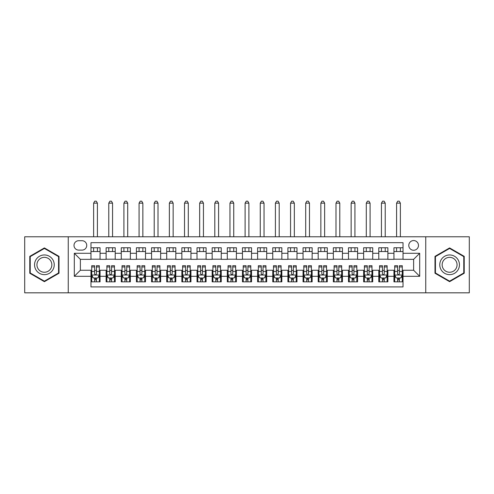 <?xml version="1.0" encoding="UTF-8"?>
<svg xmlns="http://www.w3.org/2000/svg" width="494" height="494" viewBox="0 0 494 494"><rect width="100%" height="100%" fill="white"/><g stroke="black" fill="none" stroke-linecap="round" stroke-linejoin="round"><path stroke-width="0.74" d="M413.632 240.559A4.847 4.847 0 0 0 408.785 245.407A4.847 4.847 0 0 0 413.632 250.254A4.847 4.847 0 0 0 418.48 245.407A4.847 4.847 0 0 0 413.632 240.559M425.748 292.825L469.3 292.825L469.3 236.774L425.748 236.774L425.748 292.825L68.252 292.825L68.252 236.774L24.7 236.774L24.7 292.825L68.252 292.825M403.024 247.76L393.94 247.76L393.94 253.286L387.876 253.286L387.876 259.344L393.94 259.344L393.94 253.286M387.876 253.286L387.876 247.76L378.787 247.76L378.787 253.286L372.729 253.286L372.729 259.344L378.787 259.344L378.787 253.286M372.729 253.286L372.729 247.76L363.64 247.76L363.64 253.286L357.582 253.286L357.582 259.344L363.64 259.344L363.64 253.286M357.582 253.286L357.582 247.76L348.492 247.76L348.492 253.286L342.435 253.286L342.435 259.344L348.492 259.344L348.492 253.286M342.435 253.286L342.435 247.76L333.345 247.76L333.345 253.286L327.287 253.286L327.287 259.344L333.345 259.344L333.345 253.286M327.287 253.286L327.287 247.76L318.198 247.76L318.198 253.286L312.14 253.286L312.14 259.344L318.198 259.344L318.198 253.286M312.14 253.286L312.14 247.76L303.05 247.76L303.05 253.286L296.987 253.286L296.987 259.344L303.05 259.344L303.05 253.286M296.987 253.286L296.987 247.76L287.903 247.76L287.903 253.286L281.839 253.286L281.839 259.344L287.903 259.344L287.903 253.286M281.839 253.286L281.839 247.76L272.75 247.76L272.75 253.286L266.692 253.286L266.692 259.344L272.75 259.344L272.75 253.286M266.692 253.286L266.692 247.76L257.602 247.76L257.602 253.286L251.545 253.286L251.545 259.344L257.602 259.344L257.602 253.286M251.545 253.286L251.545 247.76L242.455 247.76L242.455 253.286L236.398 253.286L236.398 259.344L242.455 259.344L242.455 253.286M236.398 253.286L236.398 247.76L227.308 247.76L227.308 253.286L221.25 253.286L221.25 259.344L227.308 259.344L227.308 253.286M221.25 253.286L221.25 247.76L212.161 247.76L212.161 253.286L206.097 253.286L206.097 259.344L212.161 259.344L212.161 253.286M206.097 253.286L206.097 247.76L197.013 247.76L197.013 253.286L190.95 253.286L190.95 259.344L197.013 259.344L197.013 253.286M190.95 253.286L190.95 247.76L181.86 247.76L181.86 253.286L175.802 253.286L175.802 259.344L181.86 259.344L181.86 253.286M175.802 253.286L175.802 247.76L166.713 247.76L166.713 253.286L160.655 253.286L160.655 259.344L166.713 259.344L166.713 253.286M160.655 253.286L160.655 247.76L151.565 247.76L151.565 253.286L145.508 253.286L145.508 259.344L151.565 259.344L151.565 253.286M145.508 253.286L145.508 247.76L136.418 247.76L136.418 253.286L130.36 253.286L130.36 259.344L136.418 259.344L136.418 253.286M130.36 253.286L130.36 247.76L121.271 247.76L121.271 253.286L115.213 253.286L115.213 259.344L121.271 259.344L121.271 253.286M115.213 253.286L115.213 247.76L106.124 247.76L106.124 259.344L100.06 259.344L100.06 247.76L90.976 247.76M90.976 281.839L100.06 281.839L100.06 270.255L106.124 270.255L106.124 281.839L115.213 281.839L115.213 270.255L121.271 270.255L121.271 276.313L115.213 276.313M121.271 276.313L121.271 281.839L130.36 281.839L130.36 270.255L136.418 270.255L136.418 276.313L130.36 276.313M136.418 276.313L136.418 281.839L145.508 281.839L145.508 270.255L151.565 270.255L151.565 276.313L145.508 276.313M151.565 276.313L151.565 281.839L160.655 281.839L160.655 270.255L166.713 270.255L166.713 276.313L160.655 276.313M166.713 276.313L166.713 281.839L175.802 281.839L175.802 270.255L181.86 270.255L181.86 276.313L175.802 276.313M181.86 276.313L181.86 281.839L190.95 281.839L190.95 270.255L197.013 270.255L197.013 276.313L190.95 276.313M197.013 276.313L197.013 281.839L206.097 281.839L206.097 270.255L212.161 270.255L212.161 276.313L206.097 276.313M212.161 276.313L212.161 281.839L221.25 281.839L221.25 270.255L227.308 270.255L227.308 276.313L221.25 276.313M227.308 276.313L227.308 281.839L236.398 281.839L236.398 270.255L242.455 270.255L242.455 276.313L236.398 276.313M242.455 276.313L242.455 281.839L251.545 281.839L251.545 270.255L257.602 270.255L257.602 276.313L251.545 276.313M257.602 276.313L257.602 281.839L266.692 281.839L266.692 270.255L272.75 270.255L272.75 276.313L266.692 276.313M272.75 276.313L272.75 281.839L281.839 281.839L281.839 270.255L287.903 270.255L287.903 276.313L281.839 276.313M287.903 276.313L287.903 281.839L296.987 281.839L296.987 270.255L303.05 270.255L303.05 276.313L296.987 276.313M303.05 276.313L303.05 281.839L312.14 281.839L312.14 270.255L318.198 270.255L318.198 276.313L312.14 276.313M318.198 276.313L318.198 281.839L327.287 281.839L327.287 270.255L333.345 270.255L333.345 276.313L327.287 276.313M333.345 276.313L333.345 281.839L342.435 281.839L342.435 270.255L348.492 270.255L348.492 276.313L342.435 276.313M348.492 276.313L348.492 281.839L357.582 281.839L357.582 270.255L363.64 270.255L363.64 276.313L357.582 276.313M363.64 276.313L363.64 281.839L372.729 281.839L372.729 270.255L378.787 270.255L378.787 276.313L372.729 276.313M378.787 276.313L378.787 281.839L387.876 281.839L387.876 270.255L393.94 270.255L393.94 276.313L387.876 276.313M78.7 250.106L82.035 250.106A4.693 4.693 0 0 0 86.734 245.407A4.693 4.693 0 0 0 82.035 240.714L78.7 240.714A4.693 4.693 0 0 0 74.007 245.407A4.693 4.693 0 0 0 78.7 250.106M425.748 236.774L68.252 236.774M403.024 253.286L403.024 242.684L90.976 242.684L90.976 259.344L80.368 259.344L80.368 270.255L90.976 270.255L90.976 286.915L403.024 286.915L403.024 270.255L413.632 270.255L413.632 259.344L403.024 259.344L403.024 253.286L419.69 253.286L419.69 276.313L403.024 276.313M90.976 276.313L74.31 276.313L74.31 253.286L90.976 253.286M393.94 276.313L393.94 281.839L403.024 281.839M90.976 251.545L100.06 251.545M90.976 259.196L100.06 259.196M90.976 270.403L91.73 270.403M94.607 270.403L96.429 270.403M99.306 270.403L100.06 270.403M90.976 278.054L91.73 278.054M94.607 278.054L96.429 278.054M99.306 278.054L100.06 278.054M106.124 259.196L115.213 259.196M106.124 251.545L115.213 251.545M106.124 270.403L106.877 270.403M109.754 270.403L111.576 270.403M114.454 270.403L115.213 270.403M106.124 278.054L106.877 278.054M109.754 278.054L111.576 278.054M114.454 278.054L115.213 278.054M121.271 270.403L122.024 270.403M124.908 270.403L126.723 270.403M129.601 270.403L130.36 270.403M121.271 278.054L122.024 278.054M124.908 278.054L126.723 278.054M129.601 278.054L130.36 278.054M121.271 251.545L130.36 251.545M121.271 259.196L130.36 259.196M136.418 270.403L137.178 270.403M140.055 270.403L141.871 270.403M144.748 270.403L145.508 270.403M136.418 278.054L137.178 278.054M140.055 278.054L141.871 278.054M144.748 278.054L145.508 278.054M136.418 251.545L145.508 251.545M136.418 259.196L145.508 259.196M151.565 270.403L152.325 270.403M155.202 270.403L157.018 270.403M159.895 270.403L160.655 270.403M151.565 278.054L152.325 278.054M155.202 278.054L157.018 278.054M159.895 278.054L160.655 278.054M151.565 251.545L160.655 251.545M151.565 259.196L160.655 259.196M166.713 270.403L167.472 270.403M170.35 270.403L172.165 270.403M175.049 270.403L175.802 270.403M166.713 278.054L167.472 278.054M170.35 278.054L172.165 278.054M175.049 278.054L175.802 278.054M166.713 251.545L175.802 251.545M166.713 259.196L175.802 259.196M181.86 270.403L182.619 270.403M185.497 270.403L187.319 270.403M190.196 270.403L190.95 270.403M181.86 278.054L182.619 278.054M185.497 278.054L187.319 278.054M190.196 278.054L190.95 278.054M181.86 251.545L190.95 251.545M181.86 259.196L190.95 259.196M197.013 270.403L197.767 270.403M200.644 270.403L202.466 270.403M205.343 270.403L206.097 270.403M197.013 278.054L197.767 278.054M200.644 278.054L202.466 278.054M205.343 278.054L206.097 278.054M197.013 251.545L206.097 251.545M197.013 259.196L206.097 259.196M212.161 270.403L212.914 270.403M215.798 270.403L217.613 270.403M220.491 270.403L221.25 270.403M212.161 278.054L212.914 278.054M215.798 278.054L217.613 278.054M220.491 278.054L221.25 278.054M212.161 251.545L221.25 251.545M212.161 259.196L221.25 259.196M227.308 270.403L228.067 270.403M230.945 270.403L232.76 270.403M235.638 270.403L236.398 270.403M227.308 278.054L228.067 278.054M230.945 278.054L232.76 278.054M235.638 278.054L236.398 278.054M227.308 251.545L236.398 251.545M227.308 259.196L236.398 259.196M242.455 270.403L243.215 270.403M246.092 270.403L247.908 270.403M250.785 270.403L251.545 270.403M242.455 278.054L243.215 278.054M246.092 278.054L247.908 278.054M250.785 278.054L251.545 278.054M242.455 251.545L251.545 251.545M242.455 259.196L251.545 259.196M257.602 270.403L258.362 270.403M261.24 270.403L263.055 270.403M265.933 270.403L266.692 270.403M257.602 278.054L258.362 278.054M261.24 278.054L263.055 278.054M265.933 278.054L266.692 278.054M257.602 251.545L266.692 251.545M257.602 259.196L266.692 259.196M272.75 270.403L273.509 270.403M276.387 270.403L278.202 270.403M281.086 270.403L281.839 270.403M272.75 278.054L273.509 278.054M276.387 278.054L278.202 278.054M281.086 278.054L281.839 278.054M272.75 251.545L281.839 251.545M272.75 259.196L281.839 259.196M287.903 270.403L288.657 270.403M291.534 270.403L293.356 270.403M296.233 270.403L296.987 270.403M287.903 278.054L288.657 278.054M291.534 278.054L293.356 278.054M296.233 278.054L296.987 278.054M287.903 251.545L296.987 251.545M287.903 259.196L296.987 259.196M303.05 270.403L303.804 270.403M306.681 270.403L308.503 270.403M311.381 270.403L312.14 270.403M303.05 278.054L303.804 278.054M306.681 278.054L308.503 278.054M311.381 278.054L312.14 278.054M303.05 251.545L312.14 251.545M303.05 259.196L312.14 259.196M318.198 270.403L318.951 270.403M321.835 270.403L323.65 270.403M326.528 270.403L327.287 270.403M318.198 278.054L318.951 278.054M321.835 278.054L323.65 278.054M326.528 278.054L327.287 278.054M318.198 251.545L327.287 251.545M318.198 259.196L327.287 259.196M333.345 270.403L334.105 270.403M336.982 270.403L338.798 270.403M341.675 270.403L342.435 270.403M333.345 278.054L334.105 278.054M336.982 278.054L338.798 278.054M341.675 278.054L342.435 278.054M333.345 251.545L342.435 251.545M333.345 259.196L342.435 259.196M348.492 270.403L349.252 270.403M352.129 270.403L353.945 270.403M356.822 270.403L357.582 270.403M348.492 278.054L349.252 278.054M352.129 278.054L353.945 278.054M356.822 278.054L357.582 278.054M348.492 251.545L357.582 251.545M348.492 259.196L357.582 259.196M363.64 270.403L364.399 270.403M367.277 270.403L369.092 270.403M371.976 270.403L372.729 270.403M363.64 278.054L364.399 278.054M367.277 278.054L369.092 278.054M371.976 278.054L372.729 278.054M363.64 251.545L372.729 251.545M363.64 259.196L372.729 259.196M378.787 270.403L379.546 270.403M382.424 270.403L384.246 270.403M387.123 270.403L387.876 270.403M378.787 278.054L379.546 278.054M382.424 278.054L384.246 278.054M387.123 278.054L387.876 278.054M378.787 251.545L387.876 251.545M378.787 259.196L387.876 259.196M393.94 270.403L394.694 270.403M397.571 270.403L399.393 270.403M402.27 270.403L403.024 270.403M393.94 278.054L394.694 278.054M397.571 278.054L399.393 278.054M402.27 278.054L403.024 278.054M393.94 251.545L403.024 251.545M393.94 259.196L403.024 259.196M80.368 259.344L74.31 253.286M80.368 270.255L74.31 276.313M419.69 253.286L413.632 259.344M419.69 276.313L413.632 270.255M44.392 281.679L59.008 273.238L59.008 256.361L44.392 247.92L29.776 256.361L29.776 273.238L44.392 281.679M464.224 256.361L449.608 247.92L434.992 256.361L434.992 273.238L449.608 281.679L464.224 273.238L464.224 256.361M94.607 279.87L96.429 279.87M91.73 266.945L94.607 266.945L94.607 265.71L91.73 265.71L91.73 274.948L93.249 277.98L97.787 277.98L99.306 274.948L99.306 265.71L96.429 265.71L96.429 266.945L99.306 266.945M99.306 274.948L99.306 281.839M91.73 274.948L91.73 281.839M96.429 277.98L96.429 281.839M94.607 281.839L94.607 277.98M94.607 266.945L94.607 273.812C95.212 274.979 95.817 274.979 96.429 273.812L96.429 266.945M97.411 251.545L97.411 247.76M97.411 236.774L97.411 203.145L93.625 203.145L93.625 236.774M93.625 251.545L93.625 247.76M93.625 203.145L94.762 201.175L96.274 201.175L97.411 203.145M44.392 254.953A9.849 9.849 0 0 0 34.549 264.796A9.849 9.849 0 0 0 44.392 274.645A9.849 9.849 0 0 0 54.241 264.796A9.849 9.849 0 0 0 44.392 254.953M44.392 257.343A7.453 7.453 0 0 0 36.939 264.796A7.453 7.453 0 0 0 44.392 272.256A7.453 7.453 0 0 0 51.845 264.796A7.453 7.453 0 0 0 44.392 257.343M58.558 272.978L44.392 281.154L30.227 272.978L30.227 256.621L44.392 248.445L58.558 256.621L58.558 272.978M441.08 259.875A9.849 9.849 0 0 0 444.686 273.324A9.849 9.849 0 0 0 458.136 269.724A9.849 9.849 0 0 0 454.529 256.275A9.849 9.849 0 0 0 441.08 259.875M443.149 261.073A7.453 7.453 0 0 0 445.878 271.255A7.453 7.453 0 0 0 456.061 268.526A7.453 7.453 0 0 0 453.338 258.343A7.453 7.453 0 0 0 443.149 261.073M463.773 256.621L463.773 272.978L449.608 281.154L435.442 272.978L435.442 256.621L449.608 248.445L463.773 256.621M109.754 279.87L111.576 279.87M106.877 266.945L109.754 266.945L109.754 265.71L106.877 265.71L106.877 274.948L108.396 277.98L112.941 277.98L114.454 274.948L114.454 265.71L111.576 265.71L111.576 266.945L114.454 266.945M114.454 274.948L114.454 281.839M106.877 274.948L106.877 281.839M111.576 277.98L111.576 281.839M109.754 281.839L109.754 277.98M109.754 266.945L109.754 273.812C110.36 274.979 110.971 274.979 111.576 273.812L111.576 266.945M112.558 251.545L112.558 247.76M112.558 236.774L112.558 203.145L108.773 203.145L108.773 236.774M108.773 251.545L108.773 247.76M108.773 203.145L109.909 201.175L111.422 201.175L112.558 203.145M124.908 279.87L126.723 279.87M122.024 266.945L124.908 266.945L124.908 265.71L122.024 265.71L122.024 274.948L123.543 277.98L128.088 277.98L129.601 274.948L129.601 265.71L126.723 265.71L126.723 266.945L129.601 266.945M129.601 274.948L129.601 281.839M122.024 274.948L122.024 281.839M126.723 277.98L126.723 281.839M124.908 281.839L124.908 277.98M124.908 266.945L124.908 273.812C125.513 274.979 126.118 274.979 126.723 273.812L126.723 266.945M127.705 251.545L127.705 247.76M127.705 236.774L127.705 203.145L123.92 203.145L123.92 236.774M123.92 251.545L123.92 247.76M123.92 203.145L125.056 201.175L126.569 201.175L127.705 203.145M140.055 279.87L141.871 279.87M137.178 266.945L140.055 266.945L140.055 265.71L137.178 265.71L137.178 274.948L138.691 277.98L143.235 277.98L144.748 274.948L144.748 265.71L141.871 265.71L141.871 266.945L144.748 266.945M144.748 274.948L144.748 281.839M137.178 274.948L137.178 281.839M141.871 277.98L141.871 281.839M140.055 281.839L140.055 277.98M140.055 266.945L140.055 273.812C140.66 274.979 141.265 274.979 141.871 273.812L141.871 266.945M142.859 251.545L142.859 247.76M142.859 236.774L142.859 203.145L139.067 203.145L139.067 236.774M139.067 251.545L139.067 247.76M139.067 203.145L140.203 201.175L141.722 201.175L142.859 203.145M155.202 279.87L157.018 279.87M152.325 266.945L155.202 266.945L155.202 265.71L152.325 265.71L152.325 274.948L153.838 277.98L158.383 277.98L159.895 274.948L159.895 265.71L157.018 265.71L157.018 266.945L159.895 266.945M159.895 274.948L159.895 281.839M152.325 274.948L152.325 281.839M157.018 277.98L157.018 281.839M155.202 281.839L155.202 277.98M155.202 266.945L155.202 273.812C155.808 274.979 156.413 274.979 157.018 273.812L157.018 266.945M158.006 251.545L158.006 247.76M158.006 236.774L158.006 203.145L154.214 203.145L154.214 236.774M154.214 251.545L154.214 247.76M154.214 203.145L155.351 201.175L156.87 201.175L158.006 203.145M170.35 279.87L172.165 279.87M167.472 266.945L170.35 266.945L170.35 265.71L167.472 265.71L167.472 274.948L168.985 277.98L173.53 277.98L175.049 274.948L175.049 265.71L172.165 265.71L172.165 266.945L175.049 266.945M175.049 274.948L175.049 281.839M167.472 274.948L167.472 281.839M172.165 277.98L172.165 281.839M170.35 281.839L170.35 277.98M170.35 266.945L170.35 273.812C170.955 274.979 171.56 274.979 172.165 273.812L172.165 266.945M173.153 251.545L173.153 247.76M173.153 236.774L173.153 203.145L169.368 203.145L169.368 236.774M169.368 251.545L169.368 247.76M169.368 203.145L170.504 201.175L172.017 201.175L173.153 203.145M185.497 279.87L187.319 279.87M182.619 266.945L185.497 266.945L185.497 265.71L182.619 265.71L182.619 274.948L184.132 277.98L188.677 277.98L190.196 274.948L190.196 265.71L187.319 265.71L187.319 266.945L190.196 266.945M190.196 274.948L190.196 281.839M182.619 274.948L182.619 281.839M187.319 277.98L187.319 281.839M185.497 281.839L185.497 277.98M185.497 266.945L185.497 273.812C186.102 274.979 186.707 274.979 187.319 273.812L187.319 266.945M188.3 251.545L188.3 247.76M188.3 236.774L188.3 203.145L184.515 203.145L184.515 236.774M184.515 251.545L184.515 247.76M184.515 203.145L185.651 201.175L187.164 201.175L188.3 203.145M200.644 279.87L202.466 279.87M197.767 266.945L200.644 266.945L200.644 265.71L197.767 265.71L197.767 274.948L199.286 277.98L203.831 277.98L205.343 274.948L205.343 265.71L202.466 265.71L202.466 266.945L205.343 266.945M205.343 274.948L205.343 281.839M197.767 274.948L197.767 281.839M202.466 277.98L202.466 281.839M200.644 281.839L200.644 277.98M200.644 266.945L200.644 273.812C201.249 274.979 201.855 274.979 202.466 273.812L202.466 266.945M203.448 251.545L203.448 247.76M203.448 236.774L203.448 203.145L199.662 203.145L199.662 236.774M199.662 251.545L199.662 247.76M199.662 203.145L200.799 201.175L202.312 201.175L203.448 203.145M215.798 279.87L217.613 279.87M212.914 266.945L215.798 266.945L215.798 265.71L212.914 265.71L212.914 274.948L214.433 277.98L218.978 277.98L220.491 274.948L220.491 265.71L217.613 265.71L217.613 266.945L220.491 266.945M220.491 274.948L220.491 281.839M212.914 274.948L212.914 281.839M217.613 277.98L217.613 281.839M215.798 281.839L215.798 277.98M215.798 266.945L215.798 273.812C216.403 274.979 217.008 274.979 217.613 273.812L217.613 266.945M218.595 251.545L218.595 247.76M218.595 236.774L218.595 203.145L214.81 203.145L214.81 236.774M214.81 251.545L214.81 247.76M214.81 203.145L215.946 201.175L217.459 201.175L218.595 203.145M230.945 279.87L232.76 279.87M228.067 266.945L230.945 266.945L230.945 265.71L228.067 265.71L228.067 274.948L229.58 277.98L234.125 277.98L235.638 274.948L235.638 265.71L232.76 265.71L232.76 266.945L235.638 266.945M235.638 274.948L235.638 281.839M228.067 274.948L228.067 281.839M232.76 277.98L232.76 281.839M230.945 281.839L230.945 277.98M230.945 266.945L230.945 273.812C231.55 274.979 232.155 274.979 232.76 273.812L232.76 266.945M233.742 251.545L233.742 247.76M233.742 236.774L233.742 203.145L229.957 203.145L229.957 236.774M229.957 251.545L229.957 247.76M229.957 203.145L231.093 201.175L232.612 201.175L233.742 203.145M246.092 279.87L247.908 279.87M243.215 266.945L246.092 266.945L246.092 265.71L243.215 265.71L243.215 274.948L244.728 277.98L249.272 277.98L250.785 274.948L250.785 265.71L247.908 265.71L247.908 266.945L250.785 266.945M250.785 274.948L250.785 281.839M243.215 274.948L243.215 281.839M247.908 277.98L247.908 281.839M246.092 281.839L246.092 277.98M246.092 266.945L246.092 273.812C246.697 274.979 247.303 274.979 247.908 273.812L247.908 266.945M248.896 251.545L248.896 247.76M248.896 236.774L248.896 203.145L245.104 203.145L245.104 236.774M245.104 251.545L245.104 247.76M245.104 203.145L246.24 201.175L247.76 201.175L248.896 203.145M261.24 279.87L263.055 279.87M258.362 266.945L261.24 266.945L261.24 265.71L258.362 265.71L258.362 274.948L259.875 277.98L264.42 277.98L265.933 274.948L265.933 265.71L263.055 265.71L263.055 266.945L265.933 266.945M265.933 274.948L265.933 281.839M258.362 274.948L258.362 281.839M263.055 277.98L263.055 281.839M261.24 281.839L261.24 277.98M261.24 266.945L261.24 273.812C261.845 274.979 262.45 274.979 263.055 273.812L263.055 266.945M264.043 251.545L264.043 247.76M264.043 236.774L264.043 203.145L260.258 203.145L260.258 236.774M260.258 251.545L260.258 247.76M260.258 203.145L261.388 201.175L262.907 201.175L264.043 203.145M276.387 279.87L278.202 279.87M273.509 266.945L276.387 266.945L276.387 265.71L273.509 265.71L273.509 274.948L275.022 277.98L279.567 277.98L281.086 274.948L281.086 265.71L278.202 265.71L278.202 266.945L281.086 266.945M281.086 274.948L281.086 281.839M273.509 274.948L273.509 281.839M278.202 277.98L278.202 281.839M276.387 281.839L276.387 277.98M276.387 266.945L276.387 273.812C276.992 274.979 277.597 274.979 278.202 273.812L278.202 266.945M279.19 251.545L279.19 247.76M279.19 236.774L279.19 203.145L275.405 203.145L275.405 236.774M275.405 251.545L275.405 247.76M275.405 203.145L276.541 201.175L278.054 201.175L279.19 203.145M291.534 279.87L293.356 279.87M288.657 266.945L291.534 266.945L291.534 265.71L288.657 265.71L288.657 274.948L290.169 277.98L294.714 277.98L296.233 274.948L296.233 265.71L293.356 265.71L293.356 266.945L296.233 266.945M296.233 274.948L296.233 281.839M288.657 274.948L288.657 281.839M293.356 277.98L293.356 281.839M291.534 281.839L291.534 277.98M291.534 266.945L291.534 273.812C292.139 274.979 292.744 274.979 293.356 273.812L293.356 266.945M294.338 251.545L294.338 247.76M294.338 236.774L294.338 203.145L290.552 203.145L290.552 236.774M290.552 251.545L290.552 247.76M290.552 203.145L291.688 201.175L293.201 201.175L294.338 203.145M306.681 279.87L308.503 279.87M303.804 266.945L306.681 266.945L306.681 265.71L303.804 265.71L303.804 274.948L305.323 277.98L309.868 277.98L311.381 274.948L311.381 265.71L308.503 265.71L308.503 266.945L311.381 266.945M311.381 274.948L311.381 281.839M303.804 274.948L303.804 281.839M308.503 277.98L308.503 281.839M306.681 281.839L306.681 277.98M306.681 266.945L306.681 273.812C307.287 274.979 307.898 274.979 308.503 273.812L308.503 266.945M309.485 251.545L309.485 247.76M309.485 236.774L309.485 203.145L305.7 203.145L305.7 236.774M305.7 251.545L305.7 247.76M305.7 203.145L306.836 201.175L308.349 201.175L309.485 203.145M321.835 279.87L323.65 279.87M318.951 266.945L321.835 266.945L321.835 265.71L318.951 265.71L318.951 274.948L320.47 277.98L325.015 277.98L326.528 274.948L326.528 265.71L323.65 265.71L323.65 266.945L326.528 266.945M326.528 274.948L326.528 281.839M318.951 274.948L318.951 281.839M323.65 277.98L323.65 281.839M321.835 281.839L321.835 277.98M321.835 266.945L321.835 273.812C322.44 274.979 323.045 274.979 323.65 273.812L323.65 266.945M324.632 251.545L324.632 247.76M324.632 236.774L324.632 203.145L320.847 203.145L320.847 236.774M320.847 251.545L320.847 247.76M320.847 203.145L321.983 201.175L323.496 201.175L324.632 203.145M336.982 279.87L338.798 279.87M334.105 266.945L336.982 266.945L336.982 265.71L334.105 265.71L334.105 274.948L335.617 277.98L340.162 277.98L341.675 274.948L341.675 265.71L338.798 265.71L338.798 266.945L341.675 266.945M341.675 274.948L341.675 281.839M334.105 274.948L334.105 281.839M338.798 277.98L338.798 281.839M336.982 281.839L336.982 277.98M336.982 266.945L336.982 273.812C337.587 274.979 338.192 274.979 338.798 273.812L338.798 266.945M339.786 251.545L339.786 247.76M339.786 236.774L339.786 203.145L335.994 203.145L335.994 236.774M335.994 251.545L335.994 247.76M335.994 203.145L337.13 201.175L338.649 201.175L339.786 203.145M352.129 279.87L353.945 279.87M349.252 266.945L352.129 266.945L352.129 265.71L349.252 265.71L349.252 274.948L350.765 277.98L355.31 277.98L356.822 274.948L356.822 265.71L353.945 265.71L353.945 266.945L356.822 266.945M356.822 274.948L356.822 281.839M349.252 274.948L349.252 281.839M353.945 277.98L353.945 281.839M352.129 281.839L352.129 277.98M352.129 266.945L352.129 273.812C352.735 274.979 353.34 274.979 353.945 273.812L353.945 266.945M354.933 251.545L354.933 247.76M354.933 236.774L354.933 203.145L351.141 203.145L351.141 236.774M351.141 251.545L351.141 247.76M351.141 203.145L352.278 201.175L353.797 201.175L354.933 203.145M367.277 279.87L369.092 279.87M364.399 266.945L367.277 266.945L367.277 265.71L364.399 265.71L364.399 274.948L365.912 277.98L370.457 277.98L371.976 274.948L371.976 265.71L369.092 265.71L369.092 266.945L371.976 266.945M371.976 274.948L371.976 281.839M364.399 274.948L364.399 281.839M369.092 277.98L369.092 281.839M367.277 281.839L367.277 277.98M367.277 266.945L367.277 273.812C367.882 274.979 368.487 274.979 369.092 273.812L369.092 266.945M370.08 251.545L370.08 247.76M370.08 236.774L370.08 203.145L366.295 203.145L366.295 236.774M366.295 251.545L366.295 247.76M366.295 203.145L367.431 201.175L368.944 201.175L370.08 203.145M382.424 279.87L384.246 279.87M379.546 266.945L382.424 266.945L382.424 265.71L379.546 265.71L379.546 274.948L381.059 277.98L385.604 277.98L387.123 274.948L387.123 265.71L384.246 265.71L384.246 266.945L387.123 266.945M387.123 274.948L387.123 281.839M379.546 274.948L379.546 281.839M384.246 277.98L384.246 281.839M382.424 281.839L382.424 277.98M382.424 266.945L382.424 273.812C383.029 274.979 383.634 274.979 384.246 273.812L384.246 266.945M385.227 251.545L385.227 247.76M385.227 236.774L385.227 203.145L381.442 203.145L381.442 236.774M381.442 251.545L381.442 247.76M381.442 203.145L382.578 201.175L384.091 201.175L385.227 203.145M397.571 279.87L399.393 279.87M394.694 266.945L397.571 266.945L397.571 265.71L394.694 265.71L394.694 274.948L396.213 277.98L400.751 277.98L402.27 274.948L402.27 265.71L399.393 265.71L399.393 266.945L402.27 266.945M402.27 274.948L402.27 281.839M394.694 274.948L394.694 281.839M399.393 277.98L399.393 281.839M397.571 281.839L397.571 277.98M397.571 266.945L397.571 273.812C398.176 274.979 398.781 274.979 399.393 273.812L399.393 266.945M400.375 251.545L400.375 247.76M400.375 236.774L400.375 203.145L396.589 203.145L396.589 236.774M396.589 251.545L396.589 247.76M396.589 203.145L397.726 201.175L399.238 201.175L400.375 203.145M106.124 276.313L100.06 276.313M106.124 253.286L100.06 253.286M91.767 275.022L99.269 275.022M99.306 277.146L98.207 277.146M92.829 277.146L91.73 277.146M96.429 271.441L99.306 271.441M91.73 271.441L94.607 271.441M94.607 278.906L96.429 278.906M106.914 275.022L114.417 275.022M114.454 277.146L113.354 277.146M107.976 277.146L106.877 277.146M111.576 271.441L114.454 271.441M106.877 271.441L109.754 271.441M109.754 278.906L111.576 278.906M122.067 275.022L129.564 275.022M129.601 277.146L128.502 277.146M123.123 277.146L122.024 277.146M126.723 271.441L129.601 271.441M122.024 271.441L124.908 271.441M124.908 278.906L126.723 278.906M137.215 275.022L144.711 275.022M144.748 277.146L143.649 277.146M138.271 277.146L137.178 277.146M141.871 271.441L144.748 271.441M137.178 271.441L140.055 271.441M140.055 278.906L141.871 278.906M152.362 275.022L159.858 275.022M159.895 277.146L158.802 277.146M153.424 277.146L152.325 277.146M157.018 271.441L159.895 271.441M152.325 271.441L155.202 271.441M155.202 278.906L157.018 278.906M167.509 275.022L175.006 275.022M175.049 277.146L173.95 277.146M168.571 277.146L167.472 277.146M172.165 271.441L175.049 271.441M167.472 271.441L170.35 271.441M170.35 278.906L172.165 278.906M182.657 275.022L190.159 275.022M190.196 277.146L189.097 277.146M183.719 277.146L182.619 277.146M187.319 271.441L190.196 271.441M182.619 271.441L185.497 271.441M185.497 278.906L187.319 278.906M197.804 275.022L205.306 275.022M205.343 277.146L204.244 277.146M198.866 277.146L197.767 277.146M202.466 271.441L205.343 271.441M197.767 271.441L200.644 271.441M200.644 278.906L202.466 278.906M212.957 275.022L220.454 275.022M220.491 277.146L219.392 277.146M214.013 277.146L212.914 277.146M217.613 271.441L220.491 271.441M212.914 271.441L215.798 271.441M215.798 278.906L217.613 278.906M228.105 275.022L235.601 275.022M235.638 277.146L234.539 277.146M229.16 277.146L228.067 277.146M232.76 271.441L235.638 271.441M228.067 271.441L230.945 271.441M230.945 278.906L232.76 278.906M243.252 275.022L250.748 275.022M250.785 277.146L249.686 277.146M244.314 277.146L243.215 277.146M247.908 271.441L250.785 271.441M243.215 271.441L246.092 271.441M246.092 278.906L247.908 278.906M258.399 275.022L265.896 275.022M265.933 277.146L264.84 277.146M259.461 277.146L258.362 277.146M263.055 271.441L265.933 271.441M258.362 271.441L261.24 271.441M261.24 278.906L263.055 278.906M273.546 275.022L281.043 275.022M281.086 277.146L279.987 277.146M274.608 277.146L273.509 277.146M278.202 271.441L281.086 271.441M273.509 271.441L276.387 271.441M276.387 278.906L278.202 278.906M288.694 275.022L296.196 275.022M296.233 277.146L295.134 277.146M289.756 277.146L288.657 277.146M293.356 271.441L296.233 271.441M288.657 271.441L291.534 271.441M291.534 278.906L293.356 278.906M303.841 275.022L311.344 275.022M311.381 277.146L310.281 277.146M304.903 277.146L303.804 277.146M308.503 271.441L311.381 271.441M303.804 271.441L306.681 271.441M306.681 278.906L308.503 278.906M318.994 275.022L326.491 275.022M326.528 277.146L325.429 277.146M320.05 277.146L318.951 277.146M323.65 271.441L326.528 271.441M318.951 271.441L321.835 271.441M321.835 278.906L323.65 278.906M334.142 275.022L341.638 275.022M341.675 277.146L340.576 277.146M335.198 277.146L334.105 277.146M338.798 271.441L341.675 271.441M334.105 271.441L336.982 271.441M336.982 278.906L338.798 278.906M349.289 275.022L356.785 275.022M356.822 277.146L355.729 277.146M350.351 277.146L349.252 277.146M353.945 271.441L356.822 271.441M349.252 271.441L352.129 271.441M352.129 278.906L353.945 278.906M364.436 275.022L371.933 275.022M371.976 277.146L370.877 277.146M365.498 277.146L364.399 277.146M369.092 271.441L371.976 271.441M364.399 271.441L367.277 271.441M367.277 278.906L369.092 278.906M379.583 275.022L387.086 275.022M387.123 277.146L386.024 277.146M380.646 277.146L379.546 277.146M384.246 271.441L387.123 271.441M379.546 271.441L382.424 271.441M382.424 278.906L384.246 278.906M394.731 275.022L402.233 275.022M402.27 277.146L401.171 277.146M395.793 277.146L394.694 277.146M399.393 271.441L402.27 271.441M394.694 271.441L397.571 271.441M397.571 278.906L399.393 278.906"/></g></svg>
